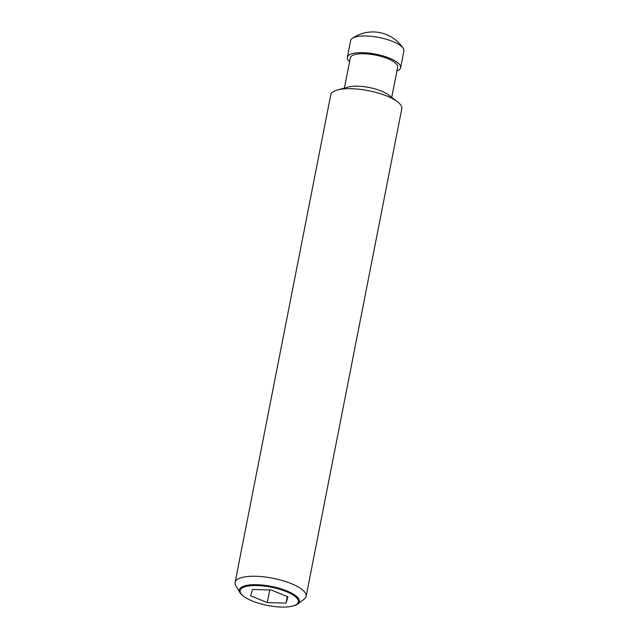 <?xml version="1.0" encoding="UTF-8"?>
<svg xmlns="http://www.w3.org/2000/svg" width="639" height="639" viewBox="0 0 639 639"><rect width="100%" height="100%" fill="white"/><g stroke="black" fill="none" stroke-linecap="round" stroke-linejoin="round"><path stroke-width="0.96" d="M349.565 61.687A27.142 8.523 11.1 0 1 347.352 57.278L350.627 40.6A27.142 8.523 11.1 0 1 352.265 38.388A27.142 8.523 11.1 0 1 366.203 35.984A27.142 8.523 11.1 0 1 403.217 48.38A27.142 8.523 11.1 0 1 403.896 51.048L400.621 67.726A27.142 8.523 11.1 0 1 396.907 70.977M347.352 57.278A27.142 8.523 11.1 0 1 362.936 52.67A27.142 8.523 11.1 0 1 400.621 67.726M244.378 596.858L243.691 596.371A30.6 9.609 11.1 0 1 239.944 592.657L235.823 585.675A36.183 11.366 11.1 0 1 235.104 582.425L330.762 94.868A36.183 11.366 11.1 0 1 337.512 89.963L348.455 87.008A24.122 7.572 11.1 0 1 357.8 86.177A24.122 7.572 11.1 0 1 388.368 94.844L397.386 101.713A36.183 11.366 11.1 0 1 401.779 108.806L306.129 596.355A36.183 11.366 11.1 0 1 304.228 599.094L297.782 604.007A30.6 9.609 11.1 0 1 292.91 606.028L292.087 606.219A29.658 9.313 -168.9 0 0 292.239 594.518A29.658 9.313 -168.9 0 0 257.182 585.556A29.658 9.313 -168.9 0 0 244.378 596.858A29.658 9.313 -168.9 0 0 281.344 607.05A29.658 9.313 -168.9 0 0 292.087 606.219M344.381 88.11L350.316 57.861A24.122 7.572 11.1 0 1 364.158 53.756A24.122 7.572 11.1 0 1 397.658 67.151L391.723 97.4M337.512 89.963A36.183 11.366 11.1 0 1 351.53 88.717A36.183 11.366 11.1 0 1 397.386 101.713M235.104 582.425A36.183 11.366 11.1 0 1 255.88 576.274A36.183 11.366 11.1 0 1 306.129 596.355M239.944 592.657A30.6 9.609 11.1 0 1 256.894 584.709A30.6 9.609 11.1 0 1 289.611 592.137A30.6 9.609 11.1 0 1 297.782 604.007M267.286 602.593L250.568 595.772L252.541 589.477L271.24 590.005L287.957 596.834L285.976 603.12L267.286 602.593L269.762 589.965M285.976 603.12L287.27 596.546M403.217 48.38A36.183 36.183 0 0 0 352.265 38.388"/></g></svg>
